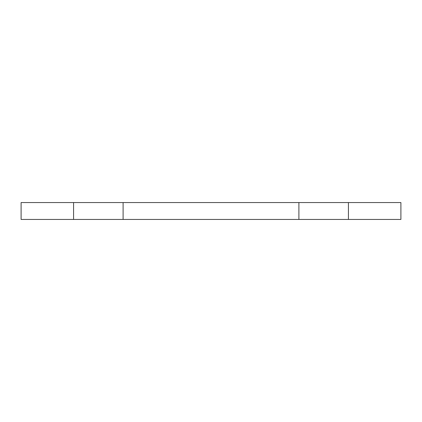 <?xml version="1.0" encoding="UTF-8"?>
<svg xmlns="http://www.w3.org/2000/svg" width="422" height="422" viewBox="0 0 422 422"><rect width="100%" height="100%" fill="white"/><g stroke="black" fill="none" stroke-linecap="round" stroke-linejoin="round"><path stroke-width="0.63" d="M400.9 219.44L400.9 202.56L298.897 202.56L298.897 219.44L400.9 219.44M123.103 202.56L123.103 219.44L21.1 219.44L21.1 202.56L298.897 202.56M123.103 219.44L298.897 219.44M73.57 219.44L73.57 202.56M348.43 219.44L348.43 202.56"/></g></svg>
